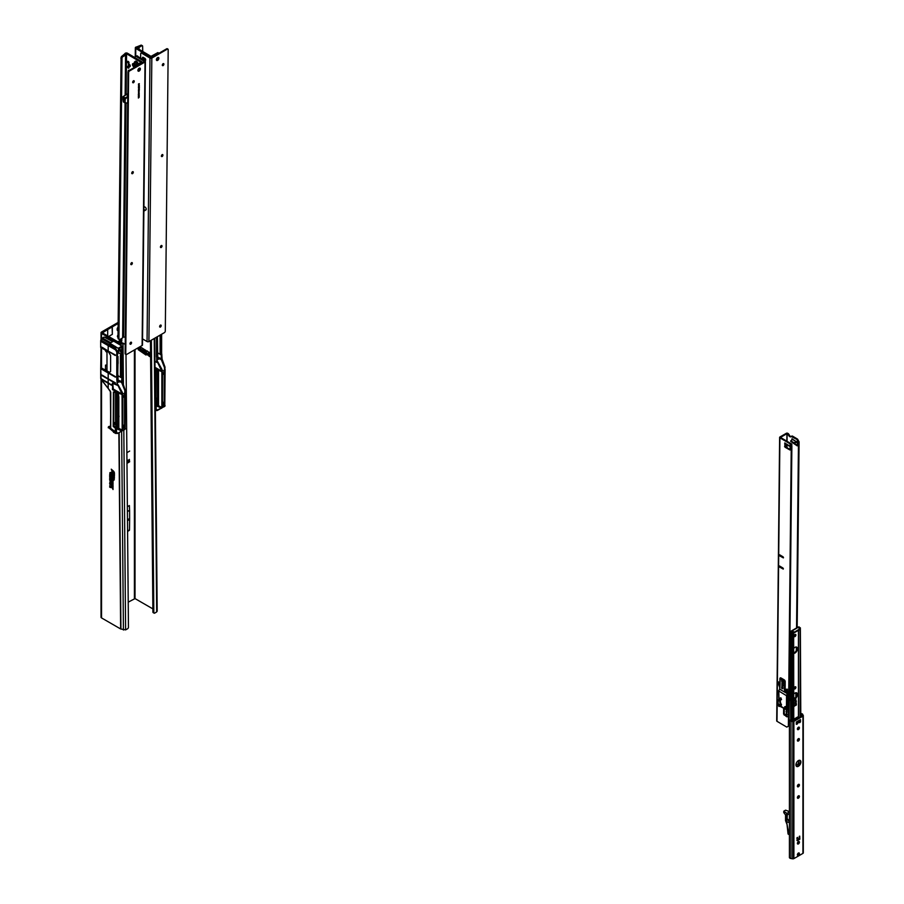 <?xml version="1.0" encoding="UTF-8"?>
<svg xmlns="http://www.w3.org/2000/svg" width="904" height="904" viewBox="0 0 904 904"><rect width="100%" height="100%" fill="white"/><g stroke="black" fill="none" stroke-linecap="round" stroke-linejoin="round"><path stroke-width="1.36" d="M128.04 582.278A1.424 0.825 120 0 0 128.04 581.475M128.131 461.944L128.515 462.452L128.131 461.944A7.221 4.17 60 0 1 127.984 460.791L129.227 460.068A7.221 4.17 -120 0 0 129.362 461.232L129.374 459.39A7.221 4.17 -120 0 0 129.667 461.786M126.967 463.345L129.272 462.012M117.43 336.503A1.424 0.825 120 0 0 117.509 336.457A1.424 0.825 120 0 0 118.006 336.017M117.226 330.062A1.751 1.006 120 0 0 117.509 329.937A1.751 1.006 120 0 0 118.074 329.44M118.096 327.146A1.751 1.006 120 0 0 117.192 329.045L117.192 329.757A1.751 1.006 120 0 0 117.554 330.559A1.751 1.006 120 0 0 118.062 330.627M150.584 355.69L149.951 355.385L150.301 352.413M149.07 355.961L149.07 353.136L150.154 352.503L149.07 353.136L150.154 352.503L148.346 351.984L148.312 355.023L150.154 356.797L149.07 355.995L150.301 355.272M153.827 612.562A1.311 0.768 -60.5 0 1 152.9 612.008L150.448 340.684M152.9 612.008L153.827 612.539A1.311 0.768 119.5 0 0 154.776 613.07L156.686 611.951L154.211 338.514M153.827 612.539L151.375 340.153M149.974 352.65L149.951 355.385M148.312 355.023L149.081 356.04M146.527 353.803L148.346 355.227M146.685 353.893L147.341 353.52M139.894 349.226L138.21 348.967L139.804 349.306M145.804 350.458L141.51 347.622L139.736 347.757M148.346 351.984L147.262 350.944L146.516 351.306M150.482 355.34L149.273 354.413M128.221 602.154L135.024 598.584L152.878 608.889M125.215 344.413L122.808 343L122.108 343.396L123.735 343.52M123.814 429.931L125.611 629.885L127.52 628.811A1.311 0.768 119.5 0 0 128.447 627.184L125.995 354.481A1.311 0.746 120.6 0 0 126.662 354.424L142.109 345.509A1.311 0.768 0.6 0 0 142.12 344.424M118.153 322.423L101.53 332.005A1.751 1.006 0 0 0 101.022 332.728A1.751 1.006 0 0 0 101.53 333.44L118.074 342.989L120.842 344.051L122.108 343.396M125.611 629.885L120.65 628.958L101.53 617.918A1.751 1.006 180 0 1 101.022 617.206A1.751 1.006 180 0 1 101.53 616.483M118.356 343.769L119.068 342.48L121.554 343.418L121.509 341.452M114.209 473.131A1.695 0.983 -120 0 0 113.316 471.278L111.497 469.662L112.582 472.001L112.808 471.108L113.26 471.504A1.367 0.791 60 0 1 113.972 473.007L114.209 475.334L114.401 473.063A1.751 1.017 -120 0 0 114.367 472.713M112.808 473.097L111.497 472.803L112.808 474.86L111.734 472.939L113.011 472.995L111.667 472.43M114.209 477.007L112.232 475.255L111.599 475.165L111.734 475.967L111.881 475.368L114.401 476.905L111.667 475.108M113.508 478.363L111.599 477.131L113.746 479.719L114.209 478.973L113.508 478.363M113 479.945A0.994 0.576 -120 0 1 113.011 480.114L112.808 481.448L112.808 480.171L111.61 479.052L111.497 481.482L112.808 483.866L111.734 481.414L111.915 479.256L113.045 481.73M113 485.12A0.994 0.576 -120 0 1 113.011 485.29L112.808 486.623L112.808 485.358L111.61 484.228L111.497 486.657L112.808 489.041L111.734 486.589L111.915 484.431L113.045 486.906M109.87 482.713L110.491 482.951L109.87 482.713M113.429 471.108L111.497 469.662M113.011 471.278L112.808 472.216M114.401 473.063L114.209 475.334M113.011 474.476L111.734 473.617M111.926 473.515L111.983 472.702M111.983 475.38L111.734 475.967M114.435 476.939L112.288 475.029A1.153 0.667 -120 0 0 111.26 475.346L114.209 477.289M113.508 478.08L111.667 477.075M111.983 477.346L111.734 477.933M113.938 479.018L113.746 479.719M114.209 478.973L113.972 477.753L112.288 476.996A1.153 0.667 -120 0 0 111.26 477.312L113.972 480.205L114.209 479.256M114.401 478.871L113.746 478.566M113.938 478.465L113.746 477.82M112.446 478.996A0.994 0.576 -120 0 0 111.678 478.996M113 482.679L112.808 483.866M112.48 481.809L111.734 481.414M111.926 481.312L112.017 479.256M112.446 484.171A0.994 0.576 -120 0 0 111.678 484.171M113 487.855L112.808 489.041M112.48 486.985L111.734 486.589M111.926 486.488L112.017 484.431M110.751 475.368L109.655 474.69L110.457 475.357M110.751 479.922L109.655 479.979L110.277 479.708L109.655 479.233L110.457 479.9M110.774 484.623L109.712 483.979L110.118 484.691M109.938 481.03L110.582 481.956L110.096 480.984M109.994 478.973L110.559 478.623L109.655 478.092L110.638 478.668L109.994 478.984L110.638 479.561L109.655 478.996L110.299 478.668M110.638 478.736L109.994 478.984M109.847 476.397L109.655 475.425L110.039 476.306M109.904 473.832L110.661 474.137L109.938 473.538M110.582 473.764L109.983 473.267M109.915 474.046L109.836 473.3M110.209 473.142L110.209 472.498M109.915 472.656L110.638 473.628L110.141 472.589M111.463 469.357L113.045 472.419M113.045 471.594L113.192 471.73A1.04 0.599 60 0 1 113.746 472.871L114.435 475.809L114.435 473.267A2.023 1.164 -120 0 0 113.373 471.052L111.26 469.176L112.345 472.08L113.045 472.69L113.305 471.538M113.915 472.6A1.096 0.633 60 0 1 113.938 472.803L114.435 475.538M111.712 472.091A1.085 0.633 -120 0 0 111.463 472.6L111.463 473.662L113.045 475.063M112.039 472.995L113.045 473.583M111.712 474.769A1.085 0.633 -120 0 0 111.463 475.278L111.96 476.171M112.039 475.673L114.435 477.493M111.712 476.736A1.085 0.633 -120 0 0 111.463 477.244L111.96 478.137M112.039 477.64L113.972 479.922M113.475 477.312L113.282 477.877M111.746 478.645A1.198 0.689 -120 0 0 111.463 479.222L111.463 481.459L112.345 482.239M112.345 482.623L113.045 484.352L113.045 483.018A1.153 0.667 -120 0 0 112.446 481.764L111.994 479.583L113.045 482.092L113.045 480.306A1.254 0.723 -120 0 0 111.26 479.278L111.26 481.561L113.045 484.081M112.39 480.148L112.424 480.871M111.746 483.821A1.198 0.689 -120 0 0 111.463 484.397L111.463 486.634L112.345 487.414M112.345 487.798L113.045 489.527L113.045 488.194A1.153 0.667 -120 0 0 112.446 486.94L111.994 484.759L113.045 487.267L113.045 485.482A1.254 0.723 -120 0 0 111.26 484.454L111.26 486.736L113.045 489.256M112.39 485.324L112.424 486.047M110.774 482.928L110.288 482.318M110.548 483.821L109.633 483.29L110.683 483.73M110.774 483.787L110.073 483.041M110.514 486.736L109.655 485.832L110.683 486.634M110.774 486.702L110.118 486.375M110.548 487.584L109.633 487.053L110.683 487.493M110.774 487.55L110.073 486.804M109.836 476.849L110.457 477.628M110.457 477.425L109.655 476.95M110.638 476.453L109.655 476.532M106.05 350.594L105.519 350.899A2.192 1.266 -120 0 0 105.474 350.255M106.988 352.47A4.158 2.396 60 0 1 105.519 350.899M111.26 472.668L111.26 473.764L113.045 475.334L111.96 473.549L113.045 473.854L112.288 472.351A1.153 0.667 -120 0 0 111.26 472.668L111.463 472.6M110.277 479.832L109.655 479.979M109.825 482.386L110.152 483.131L110.141 482.363M107.689 335.926L107.689 329.531L102.457 332.909L119.068 342.48M118.074 343.61L119 342.446M127.362 506.703L129.374 505.539L129.577 510.263A1.537 0.881 60 0 1 129.588 510.331L127.407 511.585M127.577 530.976L129.498 529.868A1.537 0.881 60 0 1 129.374 530.365L127.588 531.394M126.876 452.678L129.667 451.062M121.837 339.452L121.837 340.48L121.837 339.452L117.825 341.768M121.837 340.48L118.706 342.288M118.017 335.011A1.424 0.825 120 0 0 117.723 337.068A1.424 0.825 120 0 0 117.995 337.135M118.141 323.496L107.689 329.531M112.107 326.717L112.333 334.356L112.333 326.841M112.333 334.356L108.649 336.48M128.097 461.763L129.374 459.39M121.136 343.26L121.136 341.78A1.751 1.006 0 0 0 121.656 341.057A1.751 1.006 0 0 0 121.509 340.672M121.136 341.78L119.577 342.672M121.678 339.678L117.938 341.836M121.678 340.39L118.548 342.198M129.498 529.868L129.622 519.438L127.487 520.67L129.622 519.427L129.588 510.331M127.487 519.766L129.622 518.534A1.537 0.881 60 0 1 129.622 518.546L127.487 519.777M120.853 345.351L120.842 344.051L123.034 343.916L123.407 385.24M156.912 610.686L154.46 338.367M155.341 405.467L161.409 408.02L155.239 405.421L161.85 407.15L161.85 371.295L161.387 368.934L156.697 360.764L156.697 356.809L157.398 356.187L156.561 356.696L157.183 356.142L157.183 336.796M154.991 367.306L161.624 371.126L155.013 368.753L161.85 371.295L161.85 407.15M156.561 356.696L157.262 362.515L154.946 361.419L157.703 362.617L161.76 371.194M161.748 353.905L161.048 354.085L161.771 353.871L162.132 360.063L165.048 367.555L162.132 360.063L161.748 353.905L161.647 359.374L161.285 354.571M157.307 369.781L157.42 400.596L157.997 400.449L157.997 370.064M158.516 400.845L157.443 400.709M157.307 398.879L155.94 397.771L155.94 369.205M155.872 399.67L155.94 397.771M155.77 399.624L155.77 369.137M157.307 356.865L162.098 359.125L164.935 366.9L164.89 369.318M157.759 352.978L160.087 354.176M160.11 338.367L160.087 354.368L160.098 338.333M159.714 325.971L159.918 326.626M160.076 337.09L160.076 335.124L160.076 337.09M161.613 353.78L161.613 334.243L161.082 353.916M160.166 350.232L160.166 338.785L161.059 338.717L161.285 357.973M160.629 334.808L161.048 350.368M161.997 370.098L164.223 371.363M161.963 359.476L164.551 367.736L161.398 359.769L159.499 358.673L156.968 358.956M156.968 358.752L159.59 358.526L156.968 359.43L158.968 359.001M155.33 403.76L158.516 405.308L158.516 370.29M162.223 374.143L163.952 373.137L162.189 372.109M163.952 373.137L162.223 374.358M163.952 373.759L162.223 374.764L164.053 373.307M164.901 369.239L164.449 402.992L162.483 401.907M158.516 402.337L156.109 401.206L158.516 402.37M158.516 401.376L156.121 399.862M162.234 405.342L163.274 404.856L162.539 404.438M162.449 402.845L162.257 374.787M154.991 400.461L156.121 399.805L155.285 399.692M156.121 399.805L155.511 401.376L158.516 402.822M155.454 401.421L158.516 403.568M164.449 402.992L162.166 404.303L162.178 372.55M161.33 354.504L160.539 354.594L160.2 350.356M157.228 409.987L160.302 408.766L157.251 410.54L156.189 409.037L156.189 405.828M162.2 406.529L162.2 404.608L164.426 403.331L162.223 404.596L162.132 407.557L164.11 406.687L164.302 405.387M163.387 405.636L162.234 406.303L163.454 404.935M164.268 403.421L164.426 405.308L163.274 404.8L162.234 405.557M164.426 405.308L164.212 406.721L162.155 407.568L164.11 406.687M164.37 406.201L165.104 405.919L164.212 406.721M164.302 406.676L165.104 405.851M164.799 405.331L164.765 369.612L164.765 405.331M160.731 334.785L160.663 338.989M161.059 350.356L161.059 353.95M159.59 358.526L161.805 359.442M162.166 372.527L162.166 404.303L164.279 402.947M160.731 338.932L160.697 350.379M157.364 362.007L156.923 357.046L156.923 360.628L157.748 361.815L157.126 361.442M161.884 369.284L157.748 361.815L161.884 369.284M158.516 404.28L155.307 402.077M161.398 407.421L155.318 403.659M144.9 350.356L144.583 350.119A2.181 1.243 -0.9 0 0 144.809 350.3L145.228 350.582M144.9 349.791L145.804 350.289M146.459 354.391L145.928 354.865L145.928 351.306L145.16 350.695L146.459 351.001L146.459 353.972L146.437 351.407M147.103 354.379L147.86 353.814L146.527 353.035M148.312 354.831L148.312 354.221M161.827 407.783L157.352 409.964L161.895 407.772M157.228 336.774L157.183 356.142M155.217 409.591L157.285 410.054L155.251 409.58M157.398 336.706L157.465 340.898L157.307 336.729M161.409 407.919L162.155 407.523L161.76 408.133M157.725 356.334L157.725 352.289L156.923 360.493M156.505 409.568L155.838 409.998M161.42 407.365L155.33 404.969M162.132 406.63L162.234 404.619L164.347 403.399M157.499 340.797L157.386 351.984M162.223 404.167L161.918 369.329L157.793 361.86M157.398 356.187L157.477 351.984M157.477 352.074L157.465 340.91L157.612 352.164M138.877 347.362L139.905 347.904M144.018 351.566L145.205 352.537M145.928 354.865L146.459 353.972M145.555 354.831L144.979 353.701L138.199 349.588L145.284 353.52L145.284 352.334L138.199 347.938L144.979 351.78L144.979 351.023L145.555 351.34L145.77 354.956M145.883 354.967L138.244 349.701L138.9 348.831M138.956 347.407L140.244 347.678M118.469 352.639L120.933 354.255L121.599 377.476M117.633 379.77L122.402 382.053L122.074 376.81L122.458 382.968L125.34 390.494L122.65 382.505M116.096 422.53L116.096 392.042M104.389 369.646L105.508 369.013L105.508 365.171L105.508 369.013L106.988 369.815M116.198 422.586L116.266 392.121M117.633 392.686L117.633 421.784L116.266 420.676M118.085 375.894L120.413 377.081M121.644 377.42L120.413 377.273L120.413 360.651M120.842 352.311L119.712 348.153M120.808 352.3L121.972 347.927L121.644 347L120.82 347.486L121.735 346.899L122.515 347.724L122.322 346.514L118.684 348.616L109.859 343.249L110.796 342.706L102.412 338.039L102.412 339.147L109.802 343.362L109.802 344.469L114.119 346.989M117.633 421.784L117.746 423.501L118.311 423.354L118.322 392.98M118.526 393.059L118.797 423.727L117.769 423.626M105.768 337.237L113.158 341.35L105.124 337.554M115.452 376.652L108.186 372.437L109.282 372.617L110.616 371.465L110.616 355.475L108.672 352.131L100.694 347.407L100.694 340.932L115.509 349.407L101.327 341.034M114.073 347.441L114.232 346.401L114.073 347.441L100.83 340.028L100.694 340.932M100.83 340.028L104.129 337.034L102.423 338.017L110.796 342.706L112.672 341.667L104.152 337.034L102.423 338.017L102.412 339.113M117.362 356.312L118.017 356.436L117.362 356.809L117.543 351.577L116.91 351.938L114.582 348.04L114.785 346.661L118.277 348.255L121.983 346.051L113.576 341.102L112.638 341.644L104.152 337.034L112.672 341.667M120.831 354.809L121.475 354.436L122.334 346.481L118.944 344.266M120.345 351.362L118.989 350.65M121.373 373.262L120.481 373.137L121.385 373.239L121.373 376.855L122.04 376.719L121.927 350.006L121.407 376.821M120.921 356.187L121.407 357.453L121.328 356.153M120.481 373.137L120.481 361.702L121.339 356.583M120.865 357.69L120.831 356.956M118.492 352.549L121.475 354.436M124.526 394.257L122.322 393.014L124.526 394.257L124.526 425.818L122.808 424.812M122.289 382.381L124.876 390.652L121.712 382.674L119.814 381.578L117.294 381.872M117.294 381.657L119.904 381.431L117.294 382.347L119.294 381.906M113.904 425.829L122.051 429.999L113.237 426.428L113.904 425.829L118.842 428.213L118.842 396.63M122.537 397.048L124.277 396.054L122.515 395.014M124.277 396.054L122.537 397.263M122.537 397.67L124.368 396.212M124.277 396.675L122.537 397.681L122.774 425.75M118.842 425.242L116.435 424.123L118.842 425.287M118.842 424.281L116.435 422.767M118.842 427.185L115.305 424.767L116.435 424.134L116.435 422.71L115.305 423.366L115.305 424.767L114.593 422.575L113.734 424.62L114.593 422.575L114.864 424.112M115.768 424.326L118.842 426.473M115.836 424.292L118.842 425.739M122.56 428.247L123.588 427.761L122.865 427.355M116.435 422.71L114.593 422.575M114.887 423.117L114.887 424.53L115.305 423.366M125.215 392.155L124.775 425.897L122.492 427.219L122.492 395.138L122.492 427.219L124.526 425.818M117.565 354.108L119.305 348.311L120.266 347.904M121.746 377.397L120.865 377.499L120.526 373.262M117.746 354.108L118.684 348.616L117.622 354.097M106.988 366.086L105.802 365.001M101.022 347.611L100.728 368.007L108.22 372.211L100.728 367.928L100.728 378.527L100.717 367.962M121.893 431.061L117.576 433.445L116.514 431.942L116.514 428.733M124.673 426.304L122.56 427.524L122.447 430.473L124.436 429.592L124.729 428.27M122.56 429.242L123.78 427.841M123.667 427.773L124.582 428.293L123.588 427.705L122.56 428.462M124.808 428.18L124.537 429.626L122.481 430.473L124.436 429.592M124.684 429.106L125.441 428.79L124.537 429.626M124.628 429.581L125.441 428.79M120.627 431.671L117.576 433.445L120.627 431.66M125.114 428.236L125.396 392.291M121.272 352.063L122.503 347.746L121.272 352.063M121.385 361.634L121.373 357.509L121.373 361.623M121.961 349.916L122.074 376.81L121.373 376.991L121.373 357.509M121.373 373.273L121.407 376.889M119.904 381.431L122.13 382.347M122.515 427.524L124.741 426.236L122.515 427.524L122.458 429.536M124.741 428.225L124.741 426.236L124.56 428.259L123.735 427.795M121.057 361.849L121.012 373.284M117.475 384.403L117.023 379.725L117.723 379.092L116.876 379.601L117.509 379.047L117.509 358.798L117.599 379.081M117.667 385.047L122.209 392.302L118.096 384.765M113.847 425.739L113.215 426.473L115.565 428.326L121.735 430.925L122.176 430.055L122.176 394.2L121.712 391.85L118.028 385.522L112.378 383.285L118.028 385.522L122.085 394.11M101.078 346.82L115.249 355.487L102.423 347.441M101.271 347.385L115.452 355.035M101.271 341.633L115.407 349.769M115.407 377.149L101.191 368.956M101.078 374.618L115.271 383.296L102.423 375.25M115.226 383.251L101.056 374.821L115.452 382.844M101.271 375.194L115.407 383.33M101.271 378.765L111.474 385.194L101.056 378.889L108.186 382.686L108.186 379.217M108.175 382.742L111.474 385.194M108.943 427.863L114.684 431.197L108.717 427.434L110.729 428.315L110.763 392.212L108.186 388.449L108.175 383.262L102.389 379.409M110.706 428.383L114.684 431.197M120.616 431.694L117.576 433.434L115.339 433.378L108.966 427.908L114.638 431.151L110.706 428.891M110.796 429.4L115.362 433.389L115.339 428.202L122.209 430.677M115.814 427.908L121.746 430.281M113.215 426.473L113.407 392.042M113.362 392.031L114.345 392.392M114.819 391.398L114.559 392.234L114.559 391.24L121.757 394.404L115.802 391.929M115.825 391.511L112.751 389.726L113.599 389.228L121.95 394.042L115.802 391.907L122.108 394.268M116.876 379.601L117.271 385.002M114.525 346.142L114.469 348.085L116.785 351.95L116.785 379.646M101.112 379.488L108.197 388.46L100.728 378.527M108.186 378.618L108.186 373.024L104.389 370.809M108.186 372.437L102.423 369.058M109.859 343.249L114.492 346.187M113.734 425.818L113.847 392.212M119.226 349.52L119.136 348.718L119.226 349.52M119 415.987L119 416.778M118.017 358.583L118.085 363.487L117.509 358.798M118.017 356.436L118.017 358.255M116.91 379.578L116.785 351.95M115.158 346.311L115.158 347.712L117.543 351.577M116.514 431.942L115.565 432.485L117.61 432.971L115.565 432.485L116.164 428.202M114.469 348.085L115.158 347.712M117.995 358.086L117.723 359.611L117.588 358.108M114.537 348.673L103.587 342.356M111.452 384.641L108.175 383.262M114.638 348.085L108.231 344.503L114.062 347.577L114.232 346.401M108.288 427.117L108.277 427.818L108.638 426.598L110.74 426.066L108.288 427.083M100.751 340.266L108.186 345.057M108.31 344.266L100.773 340.119M108.186 351.407L100.717 347.43L108.683 352.142L110.616 355.441L110.616 371.431L109.294 372.561L108.22 372.211M101.022 367.758L109.644 372.358L101.078 367.804M110.763 392.212L110.548 426.338M121.724 430.327L122.447 430.473L121.995 431.095M118.04 379.239L118.04 375.194L117.237 383.398M114.831 391.409L114.548 392.279M116.819 432.474L116.164 432.914M112.74 383.307L113.26 388.709L112.446 389.183L113 383.059M122.051 394.291L122.176 430.055M117.723 354.153L119.26 349.565M118.04 359.43L117.712 374.889M117.712 363.736L117.802 375.036M117.814 363.713L117.712 375.363M118.006 384.731L122.243 392.234L122.537 427.083M109.587 373.838L101.078 368.436M138.222 56.907A1.209 0.689 -120 0 0 136.741 56.037A1.209 0.689 60 0 1 137.611 56.556M135.781 48.454L150.087 56.895A1.537 0.893 -179.4 0 0 152.245 56.918L158.799 53.133L157.872 52.579L151.013 56.364L136.719 47.912L138.233 47.584A1.537 0.893 0.6 0 0 139.092 47.336L141.725 45.81L140.798 45.268L136.64 46.94A1.537 0.893 -179.4 0 0 135.34 47.81A1.537 0.893 -179.4 0 0 135.781 48.454L135.702 56.093M141.725 45.81A1.311 0.746 120.6 0 1 142.617 46.081L142.742 51.483M141.973 45.709L141.691 45.539A1.311 0.746 120.6 0 0 140.798 45.268M143.431 58.67L144.685 59.415A1.864 1.073 60 0 1 145.239 59.879M128.967 67.71A1.096 0.633 60 0 1 127.43 66.794A1.096 0.633 60 0 1 128.967 67.71M128.899 68.037A1.096 0.633 60 0 1 127.871 66.252M129.023 62.738A1.096 0.633 60 0 1 127.475 61.822A1.096 0.633 60 0 1 129.023 62.738M128.956 63.065A1.096 0.633 60 0 1 127.916 61.28M128.323 71.213A1.356 0.78 60 0 1 128.289 70.874A1.356 0.78 60 0 1 128.571 70.263A1.356 0.78 60 0 1 129.306 70.365M130.266 65.969A1.356 0.78 60 0 1 129.984 66.58A1.356 0.78 60 0 1 128.933 66.207A1.356 0.78 60 0 1 128.345 64.839A1.356 0.78 60 0 1 128.628 64.229A1.356 0.78 60 0 1 129.679 64.602A1.356 0.78 60 0 1 130.266 65.969A1.356 0.78 -120 0 1 129.272 64.297A1.356 0.78 -120 0 0 129.272 64.297M135.724 62.478A1.469 0.847 60 0 1 136.673 63.766A1.469 0.847 60 0 1 136.447 64.93A1.469 0.847 60 0 1 135.702 64.851A1.469 0.847 60 0 1 134.752 63.562A1.469 0.847 60 0 1 134.978 62.387A1.469 0.847 60 0 1 135.724 62.478M137.182 64.523A2.079 1.198 -120 0 0 135.736 61.98A2.079 1.198 -120 0 0 134.673 61.856A2.079 1.198 -120 0 0 134.357 63.517A2.079 1.198 -120 0 0 135.702 65.348A2.079 1.198 -120 0 0 135.736 65.37M140.866 62.41L134.312 66.184L134.289 67.484M134.312 66.184L135.238 66.738L141.792 62.952A1.537 0.893 0.6 0 0 142.233 62.331A1.537 0.893 0.6 0 0 141.792 61.687L127.487 53.234A1.537 0.893 0.6 0 0 125.927 53.008A1.537 0.893 0.6 0 0 124.888 53.72L121.983 56.127A1.311 0.746 -59.4 0 0 121.079 57.438L117.983 337.938L118.921 338.48L122.006 57.98A1.311 0.746 -59.4 0 1 122.91 56.681L121.983 56.127M125.057 103.022L122.628 337.915L119.983 339.441A1.311 0.746 -59.4 0 1 119.091 339.169L118.921 338.48M140.866 62.229L126.56 53.777L125.984 54.658A1.537 0.893 -179.4 0 1 125.554 55.155L122.91 56.681M121.814 58.896L120.887 58.342M118.808 339A1.311 0.746 -59.4 0 1 118.164 338.627L117.983 337.938M125.679 103.395L123.057 337.418A1.537 0.893 0.6 0 1 122.628 337.915M125.283 337.52L123.26 336.604M134.3 67.088L133.724 66.749A1.864 1.073 60 0 1 132.526 65.111A1.864 1.073 60 0 1 132.82 63.63A1.864 1.073 60 0 1 133.758 63.732L134.685 64.274M134.481 66.094A1.864 1.073 60 0 1 133.408 63.574M160.641 325.033A1.209 0.689 -59.4 0 1 159.59 326.796M160.415 327.078A1.209 0.689 -59.4 0 1 160.437 325.124A1.209 0.689 -59.4 0 1 160.415 327.078M161.454 245.459A1.209 0.689 -59.4 0 1 160.415 247.221M161.228 247.504A1.209 0.689 -59.4 0 1 161.251 245.549A1.209 0.689 -59.4 0 1 161.228 247.504M162.392 154.516A1.209 0.689 -59.4 0 1 161.353 156.279M162.166 156.55A1.209 0.689 -59.4 0 1 162.189 154.607A1.209 0.689 -59.4 0 1 162.166 156.55M163.33 63.574A1.209 0.689 -59.4 0 1 162.279 65.337M163.104 65.608A1.209 0.689 -59.4 0 1 163.127 63.653A1.209 0.689 -59.4 0 1 163.104 65.608M158.155 57.381A1.751 0.994 -59.4 0 1 157.002 60.026A1.751 0.994 -59.4 0 1 156.494 60.195M157.624 60.387A1.751 0.994 -59.4 0 1 156.742 60.478A1.751 0.994 -59.4 0 1 156.494 59.088A1.751 0.994 -59.4 0 1 157.646 57.551A1.751 0.994 -59.4 0 1 158.528 57.46A1.751 0.994 -59.4 0 1 158.776 58.862A1.751 0.994 -59.4 0 1 157.624 60.387M167.274 49.166L151.827 58.082A1.311 0.768 -179.4 0 1 149.974 58.071L147.058 341.554A1.311 0.768 0.6 0 0 148.911 341.576L164.358 332.661A1.311 0.746 120.6 0 0 165.296 331.056L168.189 49.697A1.311 0.746 120.6 0 0 167.274 49.166L166.652 48.805L151.217 57.72L142.233 52.771L141.612 53.133A1.311 0.757 -120 0 0 140.674 53.652L140.629 58.331M166.652 48.805A1.311 0.746 -59.4 0 1 167.545 49.065M147.058 341.554L142.549 338.898M149.974 58.071L141.612 53.133M145.691 60.093A1.266 0.734 60 0 1 145.431 59.992L143.883 59.076A1.266 0.734 60 0 1 143.035 57.268M141.34 53.02A1.311 0.757 60 0 1 142.233 52.771M144.832 58.285A1.266 0.734 60 0 1 144.809 60.342L143.261 59.438A1.266 0.734 60 0 1 143.284 57.37L144.832 58.285M143.905 207.163A1.751 1.006 60 0 1 144.12 206.948A1.751 1.006 60 0 1 145.013 207.039A1.751 1.006 60 0 1 146.143 208.587A1.751 1.006 60 0 1 145.872 209.977A1.751 1.006 60 0 1 144.99 209.886M129.939 343.916A1.209 0.689 120.6 0 0 130.99 342.153M130.764 344.198A1.209 0.689 120.6 0 0 130.786 342.243A1.209 0.689 120.6 0 0 130.764 344.198M130.764 264.341A1.209 0.689 120.6 0 0 131.803 262.578M131.588 264.612A1.209 0.689 120.6 0 0 131.6 262.668A1.209 0.689 120.6 0 0 131.588 264.612M131.701 173.398A1.209 0.689 120.6 0 0 132.741 171.636M132.515 173.67A1.209 0.689 120.6 0 0 132.538 171.715A1.209 0.689 120.6 0 0 132.515 173.67M132.639 82.456A1.209 0.689 120.6 0 0 133.679 80.693M133.453 82.727A1.209 0.689 120.6 0 0 133.476 80.772A1.209 0.689 120.6 0 0 133.453 82.727M137.984 70.874A1.751 0.994 120.6 0 0 138.493 70.715A1.751 0.994 120.6 0 0 139.645 68.071M139.114 71.077A1.751 0.994 120.6 0 0 140.267 69.54A1.751 0.994 120.6 0 0 140.018 68.15A1.751 0.994 120.6 0 0 139.137 68.229A1.751 0.994 120.6 0 0 137.996 69.766A1.751 0.994 120.6 0 0 138.233 71.167A1.751 0.994 120.6 0 0 139.114 71.077M138.493 86.908L139.374 86.648L138.481 87.722L138.493 86.908M138.448 90.637L139.34 89.982L139.092 90.897L138.448 91.349L138.448 90.637M139.272 90.016L138.798 90.728M139.148 91.824L138.414 92.57L139.216 91.869M139.182 92.016L138.414 92.57M138.402 94.479L139.001 93.835L138.335 94.445M139.001 93.835L138.809 94.525M138.38 96.434L139.272 95.926L138.312 96.389M138.979 95.79L138.787 96.479M139.103 97.282L138.368 98.027L139.159 97.327M139.046 97.429L138.368 98.027M129.577 70.93A1.311 0.746 120.6 0 0 128.639 72.535L128.018 72.173A1.311 0.746 -59.4 0 1 128.956 70.569L129.577 70.93L145.024 62.014L142.109 345.509M128.639 72.535L125.746 353.893A1.311 0.746 120.6 0 0 126.006 354.481L125.385 354.119A1.311 0.746 -59.4 0 1 125.125 353.52L125.746 353.893M139.34 83.699L138.504 83.936M139.103 96.502L138.368 97.248L139.171 96.547M139.137 96.694L138.368 97.248M138.391 95.259L139.284 94.762L138.335 95.225M139.001 94.615L138.798 95.304M139.295 93.349L138.414 93.779M138.459 89.62L139.34 88.965L138.685 89.982L139.34 89.745L138.459 90.253L139.114 89.236L138.459 89.62M138.47 88.219L139.363 87.236L138.47 88.219M138.493 86.095L139.385 85.451L139.114 86.343L138.493 86.095M139.318 85.484L138.854 86.14M138.493 84.931L139.171 84.162L138.436 84.897M138.753 84.366L138.753 85.01M139.171 84.162L139.08 84.863M128.018 72.173L125.125 353.52M128.956 70.569L144.527 61.472L136.041 56.353A1.311 0.757 -120 0 0 135.103 56.862L135.103 57.732M139.227 90.185L139.092 90.762M139.284 89.078L138.685 89.982M139.272 89.711L138.459 90.185M138.459 89.552L139.114 89.236M139.295 87.281L139.352 88.027M138.481 88.14L139.261 87.767M139.306 86.773L138.481 87.62M135.769 56.229A1.311 0.757 60 0 1 136.662 55.991L136.041 56.353M142.493 344.966L145.408 61.483A1.311 0.768 -179.4 0 0 145.024 60.93L136.866 55.912M135.024 64.76L135.012 65.777M127.102 95.101L127.803 93.236M124.289 99.372L124.854 99.7L124.345 99.056M124.91 100.208L124.277 99.881L124.865 100.231M123.034 96.592L122.978 99.632L124.029 101.045L123.328 101.87L125.905 103.485L127.701 102.446M123.972 101.847L124.684 102.265M125.712 103.158L124.797 102.491M127.78 95.508L126.379 94.671L123.317 96.445L125.532 98.412L123.159 96.479L124.04 98.276L123.249 96.502M123.306 96.434L126.379 94.671M125.758 103.112L124.323 102.525M125.385 103.067L124.842 102.367M124.842 100.672L124.277 100.389M127.758 97.123L125.227 98.875L124.097 98.197L123.995 100.988L125.012 101.576L125.034 98.875L124.063 98.299L124.04 101.045L122.978 99.655L123.306 101.756M125.825 103.463L123.328 101.87L124.006 100.999L126.119 103.372M796.322 724.115L796.537 723.799A2.192 1.266 -60 0 1 797.791 722.341A2.192 1.266 -60 0 1 798.887 722.228A2.192 1.266 -60 0 1 799.034 722.352L799.317 722.511M798.401 722.691A2.192 1.266 -60 0 1 799.498 722.59A2.192 1.266 -60 0 1 799.656 722.703L800.492 721.912L800.492 719.595A1.006 0.576 60 0 1 799.78 720.002L796.322 722.014L796.322 724.319L797.159 724.149A2.192 1.266 -60 0 1 798.401 722.691M795.927 764.863A3.503 2.023 120 0 0 796.661 766.468A3.503 2.023 120 0 0 799.351 765.53A3.503 2.023 120 0 0 800.887 762.004A3.503 2.023 120 0 0 800.153 760.411A3.503 2.023 120 0 0 797.464 761.349A3.503 2.023 120 0 0 795.927 764.863M796.379 766.242A3.503 2.023 120 0 0 798.933 764.953A3.503 2.023 120 0 0 800.266 761.654A3.503 2.023 120 0 0 799.825 760.275M799.407 853.636A1.424 0.825 -60 0 1 798.797 855.06A1.424 0.825 -60 0 1 797.701 855.444A1.424 0.825 -60 0 1 797.396 854.8A1.424 0.825 -60 0 1 798.017 853.365A1.424 0.825 -60 0 1 799.113 852.98A1.424 0.825 -60 0 1 799.407 853.636M798.74 852.924A1.424 0.825 -60 0 1 798.797 853.274A1.424 0.825 -60 0 1 797.452 855.139M798.401 843.94A1.424 0.825 120 0 0 799.339 842.686A1.424 0.825 120 0 0 799.113 841.545A1.424 0.825 120 0 0 798.401 841.613A1.424 0.825 120 0 0 797.475 842.867A1.424 0.825 120 0 0 797.701 844.008A1.424 0.825 120 0 0 798.401 843.94M797.452 843.703A1.424 0.825 120 0 0 797.791 843.579A1.424 0.825 120 0 0 798.74 841.488M797.396 786.175A1.424 0.825 120 0 0 797.701 786.83A1.424 0.825 120 0 0 798.797 786.446A1.424 0.825 120 0 0 799.407 785.011A1.424 0.825 120 0 0 799.113 784.367A1.424 0.825 120 0 0 798.017 784.74A1.424 0.825 120 0 0 797.396 786.175M797.452 786.525A1.424 0.825 120 0 0 798.797 784.661A1.424 0.825 120 0 0 798.74 784.31M799.407 796.447A1.424 0.825 -60 0 1 798.797 797.882A1.424 0.825 -60 0 1 797.701 798.266A1.424 0.825 -60 0 1 797.396 797.611A1.424 0.825 -60 0 1 798.017 796.187A1.424 0.825 -60 0 1 799.113 795.802A1.424 0.825 -60 0 1 799.407 796.447M798.74 795.746A1.424 0.825 -60 0 1 798.797 796.096A1.424 0.825 -60 0 1 797.452 797.961M797.396 740.432A1.424 0.825 120 0 0 797.701 741.088A1.424 0.825 120 0 0 798.797 740.704A1.424 0.825 120 0 0 799.407 739.269A1.424 0.825 120 0 0 799.113 738.624A1.424 0.825 120 0 0 798.017 738.997A1.424 0.825 120 0 0 797.396 740.432M797.452 740.783A1.424 0.825 120 0 0 798.797 738.918A1.424 0.825 120 0 0 798.74 738.568M799.407 727.833A1.424 0.825 -60 0 1 798.797 729.268A1.424 0.825 -60 0 1 797.701 729.641A1.424 0.825 -60 0 1 797.396 728.997A1.424 0.825 -60 0 1 798.017 727.562A1.424 0.825 -60 0 1 799.113 727.178A1.424 0.825 -60 0 1 799.407 727.833M798.74 727.132A1.424 0.825 -60 0 1 798.797 727.471A1.424 0.825 -60 0 1 797.452 729.347M801.034 716.533L801.034 714.07A1.311 0.757 180 0 1 801.961 714.601L803.26 715.426A1.311 0.757 180 0 1 802.921 716.16L793.893 721.369A1.311 0.757 180 0 1 792.627 721.561L790.966 721.313A2.192 1.266 180 0 1 789.418 720.42L789.418 857.647A2.192 1.266 0 0 0 790.966 858.54L790.966 721.313M800.797 713.505L801.26 713.572A2.192 1.266 180 0 1 802.243 713.9A2.192 1.266 180 0 1 802.808 714.476M789.215 719.968L790.265 720.285A1.311 0.757 180 0 0 791.192 720.816L793.283 721.008L802.3 715.81L801.961 714.601L801.961 715.991M799.26 836.392L799.825 839.206L797.351 840.63L799.712 839.274M799.204 722.42L799.882 720.296L796.322 722.398M799.825 839.048L799.724 836.121L798.978 838.799L797.723 839.477M797.678 839.364L797.633 837.375L796.932 837.906L797.238 840.596M790.966 858.54L792.627 858.8A1.311 0.757 0 0 0 793.893 858.608L802.921 853.399A1.311 0.757 0 0 0 803.26 852.664L803.26 715.821M798.921 717.753L798.029 717.234A1.311 0.757 120 0 0 797.565 717.041L793.802 719.211L795.102 719.957M796.413 647.015A3.503 2.023 -60 0 1 796.865 648.394A3.503 2.023 -60 0 1 793.769 652.948M793.769 648.417A3.503 2.023 -60 0 1 796.752 647.151A3.503 2.023 -60 0 1 797.475 648.756A3.503 2.023 -60 0 1 793.769 653.377M795.249 686.746A1.266 0.734 -60 0 1 794.141 688.667M795.904 687.368A1.266 0.734 -60 0 1 794.107 688.407A1.266 0.734 -60 0 1 795.904 687.368M795.249 634.393A1.266 0.734 -60 0 1 794.141 636.314M795.904 635.015A1.266 0.734 -60 0 1 794.107 636.054A1.266 0.734 -60 0 1 795.904 635.015M796.413 692.769A3.503 2.023 -60 0 1 796.865 694.136A3.503 2.023 -60 0 1 795.497 697.481L795.949 700.577L795.328 697.899M793.769 694.159A3.503 2.023 -60 0 1 796.752 692.893A3.503 2.023 -60 0 1 797.475 694.498A3.503 2.023 -60 0 1 796.119 697.843L795.949 698.261M793.769 702.374L793.893 699.12A3.503 2.023 -60 0 1 793.769 699.12M793.769 706.6L796.39 704.77L795.949 700.577M798.435 764.117L798.435 760.558M798.435 740.003L798.435 738.67M798.435 728.567L798.435 727.234M798.435 717.426L798.435 630.325M798.435 627.602L797.396 627.478M797.396 627.817A1.006 0.576 60 0 1 798.108 627.41L792.073 630.89A1.006 0.576 -120 0 0 791.983 630.845L791.983 631.15M791.565 631.082L792.107 631.161A2.192 1.266 0 0 1 793.644 632.054L793.769 720.725M793.769 705.934L795.78 704.419L795.328 700.227M798.582 627.681L799.283 626.981L797.396 627.003M800.571 716.804L800.13 628.314A2.192 1.266 0 0 1 798.582 627.421M799.283 626.981L799.43 627.297A1.311 0.757 0 0 0 800.356 627.828L800.797 716.669M792.921 721.087L792.921 632.438L793.769 632.314M792.808 721.064L792.921 632.438M793.644 632.054L792.808 632.19A1.311 0.757 0 0 0 791.87 631.659L791.339 720.838M793.769 632.585L799.882 628.788L798.108 627.41M792.073 630.89L793.836 631.907M794.458 631.907L794.458 632.63L799.882 629.5L799.882 628.788M794.458 632.63L793.836 632.63M795.949 765.179L798.108 763.925L795.938 764.976M798.108 763.925L799.136 764.626L797.859 765.891M797.17 766.208L796.232 766.061M797.441 766.117L795.972 765.349M785.621 810.176L783.802 811.17L786.842 813.408L787.248 814.933L789.215 813.803L787.147 814.956L786.627 813.464L786.593 821.623L785.565 820.719L787.022 824.448L788.085 834.042L788.887 834.448L786.57 821.612L789.215 822.651M783.802 811.17L785.599 810.154L789.215 811.509L785.565 810.165L783.779 811.204L783.791 812.628L785.542 814.956L785.542 820.685L786.593 821.679M796.932 838.663L797.769 839.703L797.136 837.612L797.712 839.624M799.814 838.55L799.046 838.754M787.768 819.227L788.48 820.052L787.147 818.956L787.248 814.933L787.147 818.934M799.803 838.528L796.932 840.392M797.87 839.737L799.26 838.935M789.215 834.72L788.062 834.019L787.011 824.437L785.565 820.708M785.565 820.651L785.542 814.956M783.836 812.651L785.531 814.922M788.48 820.086L789.215 821.013M790.073 688.938L790.695 688.633L789.7 694.012L790.638 688.611M794.65 698.476L793.881 698.012M794.062 699.99A0.994 0.576 -120 0 0 794.593 700.758L794.062 700.204M794.593 703.086L793.836 702.634M794.571 705.402L793.814 704.939M779.677 687.311L777.892 682.599L778.434 681.842L779.689 684.43M786.096 709.889L787.158 712.273L786.017 711.64L787.135 714.578L785.994 713.945L787.034 715.753L787.113 716.895L786.31 716.499L783.576 714.058L783.644 708.453M787.316 714.183L786.548 713.719M787.339 711.866L786.57 711.414M779.519 567.045L779.53 565.983L782.932 567.994L783.259 569.091L779.519 567.045L779.711 566.085M779.632 555.858L779.644 554.785L783.056 556.807L783.372 557.904L779.632 555.858L779.824 554.898M791.181 436.542A2.192 1.266 -120 0 1 789.034 434.474L786.943 433.66L780.502 437.412L790.345 443.265L791.87 445.954L788.989 725.889L786.808 727.11L776.999 721.313A1.006 0.588 -179.4 0 1 776.999 720.488L778.932 532.196A1.006 0.588 -179.4 0 1 778.943 532.196M778.954 530.784A1.006 0.588 -179.4 0 1 778.954 530.772L779.903 437.818L789.723 443.627L790.345 443.265M788.48 433.739L787.746 433.31A1.006 0.588 0.6 0 0 786.322 433.298L779.915 436.994A1.006 0.588 0.6 0 0 779.915 437.83L776.999 721.313M786.31 689.469L787.181 690.566L787.192 689.413L786.299 689.356L787.192 689.413M787.35 689.277L787.181 690.566M787.35 689.221L786.31 689.424M786.005 689.289L787.339 690.972L787.35 689.187L786.209 689.3M783.486 557.406L780.254 555.497M783.372 568.593L780.141 566.684M791.87 445.954L791.26 446.316L788.378 726.251M791.26 446.316L789.723 443.627M789.305 445.774L790.164 446.565L789.994 450L785.022 447.22L784.728 442.983L789.305 445.774L789.926 445.412M790.13 449.525L785.644 446.87L785.214 443.129M787.294 716.488L784.197 713.697L784.254 708.804M779.689 685.356L778.423 681.842M793.769 703.956L794.571 705.47M794.006 701.888L794.413 703.493L793.769 703.278M794.062 699.617L794.062 701.165M793.769 696.871L794.469 698.871L793.769 698.611M790.695 695.029L790.322 693.65M790.695 697.323L789.7 694.012M791.768 442.158L797.204 445.841L797.373 442.395L791.938 438.813L791.791 440.022M792.424 438.96L792.412 439.66M794.254 443.525L797.339 445.356M797.136 441.254L796.413 441.672L797.136 441.254M787.859 434.101L788.424 434.835A2.192 1.266 -120 0 0 790.921 436.79A2.192 1.266 -120 0 0 791.215 436.485L796.944 439.457L797.554 439.107L792.401 436.056L791.78 436.406M791.497 436.327L792.401 436.056M797.554 439.107L799.091 441.796L798.469 442.158L796.944 439.457M796.469 695.899L796.503 692.871M797.17 627.613L799.091 441.796M795.769 704.51L795.78 703.674M795.848 697.04L795.893 692.746M796.322 650.484L796.356 647.004M796.56 627.964L798.469 442.158M789.282 698.057A1.864 1.073 60 0 1 789.497 700.532A1.864 1.073 60 0 1 789.26 700.623M790.017 446.09L789.938 446.135A1.006 0.576 120.6 0 1 789.486 446.203L789.893 445.435M786.22 443.943A1.006 0.576 -59.4 0 1 785.768 444.011L785.452 443.491L785.768 444.011M788.469 442.158L791.712 444.045L791.169 444.723M792.661 439.333L790.876 440.915L793.972 442.745L796.413 441.672M790.876 441.627L790.876 440.915L793.961 443.457L796.345 442.44A1.006 0.576 120.6 0 0 796.808 441.977M780.547 706.126L786.469 709.583L786.536 695.696L778.604 690.905L779.666 689.21L779.915 678.621A1.537 0.881 60 0 1 780.231 677.932L779.858 689.311L787.599 693.843L785.745 691.684A2.192 1.266 60 0 1 784.209 688.995L784.243 681.695L780.536 678.814L779.915 679.164L779.858 689.515M785.452 706.77L786.378 708.194L785.463 706.499L784.683 706.759L785.463 706.499M782.83 683.627L782.423 686.543L783.079 686L782.378 682.633L783.09 683.718L782.468 682.463L781.824 683.006L782.446 682.486M783.079 686L782.423 686.543L781.802 685.288L782.05 683.141L781.858 685.322M783.192 681.288L781.79 679.763L783.124 680.497M783.576 681.164L783.791 682.136L783.192 681.435M783.18 680.61L781.757 679.887L781.723 681.492L781.757 679.887L781.745 681.526L783.022 682.26L783.09 680.52L783.124 682.305L783.18 681.672L783.791 682.136M782.57 688.26L782.367 687.108L782.31 688.803L782.977 687.921M781.813 686.701L782.209 688.758L781.768 686.701M788.469 709.674L788.559 693.47A1.537 0.881 -120 0 0 787.486 691.583L786.243 690.859A1.537 0.881 60 0 1 785.169 688.984L785.203 681.684A1.537 0.881 -120 0 0 784.13 679.797L781.033 677.989A1.537 0.881 -120 0 0 780.265 677.91A1.537 0.881 -120 0 0 780.242 677.921M785.305 706.668L784.683 706.871L785.452 707.922M782.683 685.944L782.864 683.627M786.356 707.323L786.344 708.216L785.418 707.708M787.463 695.696L786.536 695.696A1.537 0.881 -59.7 0 1 787.599 693.843L788.525 694.577L787.463 695.696L787.395 709.595L788.333 709.979M778.796 691.876L779.045 699.334M789.836 699.221L789.294 700.272M789.328 700.329L789.836 699.3M796.503 695.809L796.526 692.893M149.985 352.673L149.996 355.362M149.07 353.159L148.312 352.232M147.262 355.012L147.94 354.628M147.103 354.752L147.793 354.357M147.058 354.266L147.849 353.814M135.024 598.584L135.024 349.588M121.633 431.253L123.419 630.02M119.158 432.541L120.933 629.082M118.876 432.711L120.65 628.958M101.53 333.44L101.53 339.621M101.53 347.916L101.53 368.041M101.53 380.053L101.53 617.918M134.402 598.584L134.402 349.95M129.362 461.232L128.583 460.78M127.407 511.517L129.577 510.263M128.255 460.034L126.944 460.78M156.471 337.215L156.471 356.73M155.002 368.391L161.409 371.307M154.946 361.43L157.217 362.594M155.217 391.816L155.228 393.206M157.319 359.238L157.364 358.515M160.844 338.876L160.539 334.853M161.059 334.593L161.059 338.717M161.048 338.717L161.048 334.604M164.268 371.013L164.551 367.736M164.2 402.913L164.2 371.363L161.997 370.109M163.421 404.879L164.234 405.354L164.234 403.466M162.833 405.218L162.234 404.766M160.279 408.8L157.285 410.54L155.386 410.495M161.477 369.566L162.166 372.346M160.098 337.734L160.087 354.368L161.42 354.481M160.076 336.503L160.064 335.135M162.166 372.222L161.895 369.386M144.9 351.317L138.414 347.633M146.301 354.65L146.516 350.91L145.499 350.424L144.9 351.532M162.132 407.489L162.132 406.664L161.906 408.054L157.352 409.964M156.189 409.037L155.375 409.501M156.595 356.673L156.595 337.135M161.409 371.499L155.477 369.001L161.782 371.363M156.957 362.097L156.607 360.764M157.725 352.289L157.511 356.707M145.205 353.046L138.233 348.967M138.278 347.712L145.205 352.379L145.205 353.261M138.21 348.967L138.38 349.69M115.554 391.794L115.554 422.563L115.542 391.782M114.582 423.739L113.847 423.806M117.644 382.143L117.689 381.431M122.515 347.724L122.334 346.481M113.621 341.102L118.978 344.243M124.594 393.918L124.876 390.652M123.159 428.123L122.56 427.671M118.91 344.209L121.983 346.051M105.508 365.171L106.988 366.018M100.728 367.928L101.09 379.488L110.378 391.183M113.847 423.75L114.582 423.682M114.582 423.535L113.847 423.614L114.582 423.535M115.362 433.389L117.576 433.445L113.531 432.372M121.803 392.472L122.492 395.251M124.775 390.053L122.65 382.539M121.599 380.878L122.051 376.719M121.735 346.899L120.842 347.611M120.401 355.227L120.401 355.803M120.39 355.826L120.39 356.425M120.39 360.018L120.379 356.436M122.074 380.697L122.424 382.042M119.43 344.514L119.294 343.938M122.492 395.138L122.221 392.291M120.119 347.927L119.283 348.413L120.153 347.983M108.186 350.82L108.186 345.656M112.378 383.285L112.717 389.771L121.724 394.212M107 371.115L106.988 351.147M115.565 428.552L115.531 432.496M122.085 431.05L122.481 430.428M117.723 363.724L117.543 359.622M101.056 367.77L108.717 372.572M101.271 368.504L115.226 377.07M101.271 341.136L115.226 349.69M108.943 427.366L109.983 427.976M110.616 371.431L109.282 372.617M117.678 384.889L116.932 383.669M117.723 379.092L117.723 375.375M110.616 371.465L110.616 355.475M110.367 391.183L110.751 425.852M112.717 389.771L112.378 389.183M118.04 375.194L117.825 379.612M117.927 385.59L112.717 383.036M108.966 427.908L108.774 427.276M111.554 385.217L108.966 383.748M101.271 379.262L107.599 382.957M101.293 341.667L101.078 341.057M145.702 59.619A2.124 1.22 60 0 1 144.425 58.048M139.092 47.336L139.069 49.302M138.222 48.805L138.041 46.827M136.832 47.98L136.64 46.94M135.035 61.766A2.079 1.198 60 0 1 135.295 61.506A2.079 1.198 60 0 1 136.357 61.619A2.079 1.198 60 0 1 137.803 64.173M125.554 55.155L125.136 95.236M122.006 57.98L121.079 57.438M119.091 339.169L118.164 338.627M125.566 94.988L125.984 54.658L124.684 54.534M125.769 94.875L126.187 53.844L124.888 53.72M125.475 103.271L123.057 337.418M138.109 63.992A2.294 1.322 -120 0 0 136.707 61.483A2.294 1.322 -120 0 0 134.956 61.698M126.56 53.777L126.142 94.66L123.012 96.615M126.051 103.542L123.633 336.537M136.673 63.755A2.124 1.22 60 0 1 136.12 62.783M134.3 66.41L133.724 66.749M135.939 62.625A1.469 0.847 -120 0 0 136.73 63.981M151.827 58.082L148.911 341.576M144.809 60.342L145.431 59.992M143.261 59.438L143.883 59.076M127.792 94.671L127.114 94.276M127.181 94.084L127.792 94.445M125.938 103.406L125.023 101.621L125.373 98.31M125.419 97.779L127.769 96.4M123.317 101.836L122.978 99.564M127.701 102.593L125.871 103.497M793.893 858.608L793.893 721.369M802.921 853.399L802.921 716.16M796.322 722.014L800.492 719.595M802.413 715.697L803.26 715.426M790.265 720.285L789.418 720.42L789.418 857.647M792.627 858.8L792.853 721.076M799.882 721.55L800.492 721.912M796.537 723.799L797.159 724.149M796.616 717.595L797.904 718.341M796.322 723.121L799.882 721.087M795.949 717.979L797.238 718.725M797.497 717.053L798.853 717.787M796.119 697.843L795.497 697.481M790.943 720.77L790.943 631.444M800.13 762.648L800.13 760.806M800.13 717.053L800.356 627.828M798.582 764.196L798.582 760.49M798.582 739.743L798.582 738.602M798.582 728.308L798.582 727.166M798.582 717.505L798.582 630.246M791.87 720.929L791.87 631.659M795.78 700.837L796.39 701.199M795.701 700.656L796.322 701.007M795.78 704.419L796.39 704.77M795.463 704.95L796.085 705.312M795.396 700.408L796.017 700.769M786.57 821.612L786.616 813.453L783.994 811.125M789.215 821.16L788.017 820.38M789.215 812.165L786.842 813.408L789.215 812.041M783.779 811.204L783.768 812.594M786.796 447.548L786.83 444.644M786.864 441.208L786.943 433.66M785.022 447.22L785.644 446.87M784.559 446.418L785.18 446.056M786.356 711.889L786.977 711.527M786.277 711.764L786.898 711.403M786.333 714.194L786.955 713.832M786.254 714.07L786.864 713.719M786.31 716.499L786.932 716.149M786.22 716.363L786.83 716.013M786.096 716.262L786.717 715.9M784.197 715.132L784.808 714.77M783.576 714.058L784.197 713.697M777.892 682.599L778.502 682.237M784.243 713.99L784.299 708.838M786.988 447.661L787.011 444.757M787.045 441.321L787.124 433.66M790.367 694.035L789.757 694.396M789.034 434.474L788.424 434.835M791.701 445.118L791.712 444.406M796.356 441.728L792.639 439.536M793.961 443.457L793.972 442.745M794.582 443.457L794.593 442.745M779.022 706.442L779.124 706.295A2.588 1.492 60 0 1 778.287 705.063A4.995 2.881 60 0 1 778.31 700.317A2.588 1.492 60 0 1 779.158 700.058L779.056 699.798A5.074 2.927 -120 0 0 779.022 706.442L779.056 706.476M777.576 702.284A5.401 3.119 60 0 1 778.649 699.583A5.401 3.119 60 0 1 779.146 699.368L779.158 700.058M779.655 700.125L781.519 699.56A1.763 1.017 -120 0 0 780.954 699.73A4.17 2.407 -120 0 0 780.932 703.696A1.763 1.017 -120 0 0 781.497 704.532L781.112 705.832M779.259 700.216A2.26 1.299 -120 0 0 778.909 700.306L781.248 699.323L780.762 698.374A5.458 3.153 -120 0 0 780.254 698.589A5.458 3.153 -120 0 0 779.824 698.95M779.463 699.074A5.899 3.401 60 0 1 780.875 697.798L781.519 699.56M780.265 677.91L780.231 677.932A1.537 0.881 60 0 1 780.999 678.011L784.13 679.797A1.537 0.881 60 0 1 785.18 681.695L785.135 689.006A1.537 0.881 -120 0 0 786.209 690.882L786.243 690.859M784.209 688.995L785.169 688.984M780.536 678.814L781.033 677.989M778.864 699.447L778.604 690.905L779.429 689.56M785.745 691.684L786.209 690.882L787.452 691.605A1.537 0.881 60 0 1 788.525 693.481L788.559 693.47M787.599 693.481L788.525 693.481L788.525 694.577M786.988 692.407L787.486 691.583M780.084 706.374L787.542 710.205A1.537 0.881 -59.7 0 1 786.774 710.284A1.537 0.881 -59.7 0 1 786.469 709.583L787.395 709.595M779.858 689.311A1.537 0.881 120.3 0 0 778.807 691.176M783.644 682.124L783.486 681.288M781.745 686.724L782.333 688.758M781.779 688.509L781.723 686.825M786.231 707.391L785.305 706.849M781.768 681.559L783.146 682.26M784.243 681.695L785.18 681.695M783.632 680.622L784.096 679.819M778.909 700.306A2.26 1.299 -120 0 0 778.728 700.453A4.667 2.689 -120 0 0 778.706 704.883L780.378 703.933A4.61 2.655 60 0 1 780.118 699.922M778.31 700.317L779.09 700.25M779.056 699.798L780.875 697.798M779.576 706.182L781.214 705.775L781.09 704.973A2.203 1.266 60 0 1 780.378 703.933L780.932 703.696M778.287 705.063L778.706 704.883A2.26 1.299 -120 0 0 779.429 705.956L781.497 704.532M794.582 700.51L794.209 699.832M153.183 612.618L154.109 613.138M149.216 356.346L148.527 355.487M121.656 341.057L121.656 343.452M101.022 332.728L101.022 339.915M101.022 379.397L101.022 617.206M157.194 611.228L154.731 338.209M161.635 353.758L161.635 334.231M164.799 405.387L165.104 369.397M163.432 405.636L162.234 406.337M160.064 336.48L160.064 337.113M159.149 359.069L156.968 359.476M164.019 373.77L162.223 374.81M162.483 402.89L162.483 374.651M161.771 357.814L162.098 359.125M163.341 404.868L164.257 405.387M155.398 405.5L161.409 408.02M105.745 337.215L113.169 341.339M105.497 369.001L105.497 365.193M125.114 392.528L125.238 391.918M125.249 389.805L125.215 392.234M120.831 347.622L120.221 347.983M119.464 381.974L117.294 382.392M124.345 396.675L122.537 397.715M122.808 425.807L122.808 397.568M101.293 379.307L101.078 378.686M114.887 391.432L114.48 392.392M113.734 424.609L114.582 423.953M115.712 428.406L121.735 430.925M122.56 429.479L122.56 427.524M142.38 45.754L141.453 45.2M135.25 56.387L135.34 47.81M134.673 61.856L135.295 61.506M119.328 339.508L118.401 338.966M142.233 62.331L142.233 62.907M167.929 49.099L167.308 48.737M141.566 52.703L140.945 53.065M145.872 209.977L143.86 211.14M135.374 56.274L135.995 55.924M122.967 99.598L122.989 96.649M798.887 722.228L799.498 722.59M803.306 715.629L803.306 852.856M800.289 720.059L796.322 722.352M797.328 717.064L798.966 717.731M790.695 631.082L790.695 720.669M797.611 627.365L791.78 630.721M800.006 628.608L800.006 629.32M797.769 839.635L797.17 837.59M799.791 839.251L796.932 840.426M789.215 820.527L787.734 819.273M785.994 713.945L786.604 713.595M786.017 711.64L786.638 711.279M779.621 437.4L776.705 720.895M791.949 436.01L791.328 436.361M789.441 446.192L785.712 443.988M791.836 444.937L791.836 444.226M790.74 441.434L790.751 440.734M780.886 705.459L778.988 706.499C777.124 703.459 777.011 701.154 778.649 699.583L780.254 698.589M782.016 685.481L782.435 682.486M782.367 686.52L781.813 685.379M785.339 707.889L784.638 706.826M786.288 708.205L785.361 707.662"/></g></svg>
